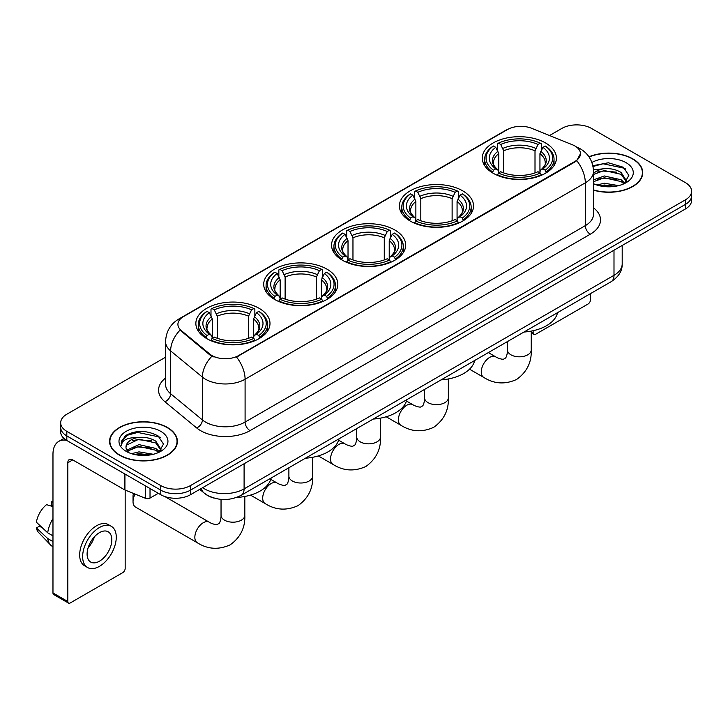 <?xml version="1.0" encoding="UTF-8"?>
<svg xmlns="http://www.w3.org/2000/svg" width="728" height="728" viewBox="0 0 728 728"><rect width="100%" height="100%" fill="white"/><g stroke="black" fill="none" stroke-linecap="round" stroke-linejoin="round"><path stroke-width="1.09" d="M259.132 308.326A37.064 21.403 0 0 0 218.746 303.685A37.064 21.403 0 0 0 195.859 323.459A37.064 21.403 0 0 0 206.716 338.593A37.064 21.403 0 0 0 247.111 343.234A37.064 21.403 0 0 0 269.988 323.459A37.064 21.403 0 0 0 259.132 308.326M462.68 190.818A37.064 21.403 0 0 0 422.286 186.177A37.064 21.403 0 0 0 399.399 205.942A37.064 21.403 0 0 0 410.255 221.075A37.064 21.403 0 0 0 450.65 225.716A37.064 21.403 0 0 0 473.537 205.942A37.064 21.403 0 0 0 462.68 190.818M394.831 229.984A37.064 21.403 0 0 0 354.436 225.343A37.064 21.403 0 0 0 331.559 245.118A37.064 21.403 0 0 0 342.415 260.251A37.064 21.403 0 0 0 382.801 264.883A37.064 21.403 0 0 0 405.687 245.118A37.064 21.403 0 0 0 394.831 229.984M326.981 269.16A37.064 21.403 0 0 0 286.586 264.519A37.064 21.403 0 0 0 263.709 284.284A37.064 21.403 0 0 0 274.565 299.417A37.064 21.403 0 0 0 314.96 304.058A37.064 21.403 0 0 0 337.838 284.284A37.064 21.403 0 0 0 326.981 269.16M545.554 142.961A37.064 21.403 0 0 0 505.168 138.32A37.064 21.403 0 0 0 482.282 158.094A37.064 21.403 0 0 0 493.138 173.228A37.064 21.403 0 0 0 533.533 177.869A37.064 21.403 0 0 0 556.41 158.094A37.064 21.403 0 0 0 545.554 142.961M574.929 145.991A18.883 10.902 0 0 0 572.408 144.772L531.695 128.31A18.883 10.902 0 0 0 507.507 129.529L183.447 316.625A18.883 10.902 0 0 0 177.914 324.333A18.883 10.902 0 0 0 181.336 330.585L209.846 354.09A18.883 10.902 0 0 0 238.666 355.546L574.929 161.407A18.883 10.902 0 0 0 580.462 153.699A18.883 10.902 0 0 0 574.929 145.991M214.068 498.089A20.985 12.112 180 0 1 205.596 494.121M593.511 190.163A33.916 19.583 0 0 0 642.724 172.682A33.916 19.583 0 0 0 632.787 158.841A33.916 19.583 0 0 0 588.97 156.802M167.449 427.5A33.916 19.583 0 0 0 130.485 423.25A33.916 19.583 0 0 0 109.555 441.341A33.916 19.583 0 0 0 119.483 455.191A33.916 19.583 0 0 0 156.447 459.441A33.916 19.583 0 0 0 177.386 441.341A33.916 19.583 0 0 0 167.449 427.5M109.901 443.106A33.916 19.583 0 0 0 109.782 443.625M580.462 153.699L576.758 160.642L574.929 161.971L236.536 357.066A24.479 14.132 60 0 1 245.09 379.243A27.973 16.152 180 0 1 205.533 379.243A27.973 16.152 180 0 1 202.393 377.086L170.625 350.896A27.973 16.152 180 0 1 165.565 341.632L165.565 384.457A27.973 16.152 0 0 0 170.625 393.721L202.393 419.92A27.973 16.152 0 0 0 205.533 422.076A27.973 16.152 0 0 0 245.09 422.076L585.312 225.644A27.973 16.152 0 0 0 593.511 214.223L593.511 171.399A27.973 16.152 180 0 1 585.312 182.819A24.479 14.132 -120 0 0 576.758 160.642M165.565 357.211L66.821 414.223A20.985 12.112 0 0 0 60.679 422.786L60.679 431.922A20.985 12.112 0 0 0 66.821 440.486L160.779 494.731L160.779 490.162A20.985 12.112 0 0 0 190.445 490.162L685.457 204.377A20.985 12.112 0 0 0 691.6 195.814A20.985 12.112 0 0 1 685.457 204.377L190.445 490.162A20.985 12.112 0 0 1 160.779 490.162L66.821 435.917L160.779 490.162L160.779 485.594A20.985 12.112 0 0 0 190.445 485.594L685.457 199.809A20.985 12.112 0 0 0 691.6 191.246A20.985 12.112 0 0 0 685.457 182.673L591.5 128.428A20.985 12.112 0 0 0 561.825 128.428L549.54 135.526M60.679 427.354A20.985 12.112 0 0 0 66.821 435.917A20.985 12.112 0 0 1 60.679 427.354M214.087 357.066L209.846 354.918L180.062 330.121A24.479 16.371 129.5 0 0 170.625 350.896L170.625 393.721A6.998 4.677 -50.5 0 1 164.901 401.747A34.971 20.184 180 0 1 165.565 378.05M60.679 422.786A20.985 12.112 0 0 0 66.821 431.349L160.779 485.594M177.159 443.625A33.916 19.583 0 0 0 177.041 443.106M642.496 174.966A33.916 19.583 0 0 0 642.378 174.447M160.779 494.731A20.985 12.112 0 0 0 190.445 494.731L685.457 208.945A20.985 12.112 0 0 0 691.6 200.382L691.6 191.246M593.511 189.935A33.57 19.383 0 0 0 642.378 172.682A33.57 19.383 0 0 0 632.541 158.977A33.57 19.383 0 0 0 589.098 156.993M596.869 185.021L604.276 183.21L618.654 185.622M599.772 185.822L604.276 185.021L615.642 186.259M593.511 179.88L604.276 175.958L621.166 179.78L624.77 183.21M593.511 181.691L604.276 177.768L621.166 181.591L623.832 183.838M593.466 169.833L603.303 168.814A17.481 10.092 0 0 0 593.511 173.51M603.303 168.814C610.019 168.113 615.97 169.351 621.166 172.527L626.289 180.58L626.162 181.918M593.511 174.447L604.276 170.516L621.166 174.338L626.235 181.49M593.511 183.356L594.257 184.048M593.511 183.72A24.479 14.132 0 0 0 626.116 182.673A24.479 14.132 0 0 0 626.116 162.69A24.479 14.132 0 0 0 591.9 162.462M624.124 183.711L628.828 175.43L623.459 167.294L608.326 162.772L592.874 165.711M593.038 166.494L603.039 163.764L624.569 168.295L625.616 169.023M597.624 172.017L603.039 171.016L616.88 172.181M597.624 179.27L603.039 178.26L616.88 179.434M600.236 185.922L603.039 185.513L615.378 186.295M531.24 331.75L533.142 332.86A3.494 2.02 120 0 0 533.87 334.452A3.494 2.02 120 0 0 535.617 334.279L588.033 304.022A3.494 2.02 120 0 0 590.508 299.736L590.508 293.621M533.142 332.86L533.142 330.712M119.729 455.046A33.57 19.383 0 0 0 156.32 459.25A33.57 19.383 0 0 0 177.041 441.341A33.57 19.383 0 0 0 167.203 427.636A33.57 19.383 0 0 0 130.621 423.441A33.57 19.383 0 0 0 109.901 441.341A33.57 19.383 0 0 0 119.729 455.046M131.531 453.681L138.948 451.87L153.317 454.281M134.434 454.481L138.948 453.681L150.305 454.918M126.818 450.132L138.948 444.617L155.828 448.439L159.432 451.87M127.418 451.123L138.948 446.428L155.828 450.25L158.495 452.498M158.786 452.37L163.491 444.089L158.122 435.954C146.619 430.011 135.645 429.948 125.207 435.754L121.176 443.134L121.558 445.5C121.785 440.185 127.254 437.51 137.974 437.473A17.481 10.092 0 0 0 125.989 447.056A17.481 10.092 0 0 0 126.836 450.159L128.92 452.707M137.974 437.473C144.681 436.773 150.632 438.01 155.828 441.186L160.952 449.24L160.833 450.577M125.989 447.256L126.581 445.108L138.948 439.175L155.828 442.997L160.897 450.15M160.779 431.349A24.479 14.132 0 0 0 126.162 431.349A24.479 14.132 0 0 0 126.162 451.342A24.479 14.132 0 0 0 160.779 451.333A24.479 14.132 0 0 0 160.779 431.349M121.176 443.297L121.94 440.313L127.709 435.144L137.701 432.423L159.232 436.955L160.278 437.683M132.296 440.677L137.701 439.676L151.542 440.84M132.296 447.929L137.701 446.919L151.542 448.093M134.898 454.581L137.701 454.172L150.041 454.954M492.474 172.836L493.466 170.179A33.288 19.219 0 0 1 493.466 146.01L495.759 147.329A30.075 17.363 0 0 0 495.759 168.86L498.016 170.143L498.744 172.845M498.744 171.744L498.744 153.663L495.759 147.329M497.415 150.196L497.415 143.716L498.416 143.152A33.288 19.219 0 0 1 540.285 143.152L537.992 144.472A30.075 17.363 0 0 0 500.7 144.472L503.694 150.805L503.694 172.918M535.007 172.918L535.007 150.805L537.992 144.472M523.969 332.032A38.466 22.204 0 0 0 557.53 312.658M497.415 174.756A34.689 20.029 0 0 0 541.277 174.756L540.285 173.037A33.288 19.219 0 0 1 498.416 173.037L497.415 175.348M541.277 175.348L541.277 174.756M493.466 146.01L492.474 146.574A34.689 20.029 0 0 0 484.657 159.241A34.689 20.029 0 0 0 492.474 171.899M540.285 143.152L541.277 143.716L541.277 150.196M498.416 173.037L500.7 171.717A30.075 17.363 0 0 0 537.992 171.717L540.285 173.037M495.759 168.86L493.466 170.179M500.7 144.472L498.416 143.152M498.016 151.224A26.9 15.534 0 0 0 498.016 170.143L498.143 170.234C494.321 166.53 492.765 164.028 493.475 162.708A25.871 14.942 0 0 1 498.744 153.663M546.227 171.899A34.689 20.029 0 0 0 554.035 159.241A34.689 20.029 0 0 0 546.227 146.574L545.226 146.01A33.288 19.219 0 0 1 545.226 170.179L546.227 172.836M545.226 170.179L542.942 168.86A30.075 17.363 0 0 0 542.942 147.329L545.226 146.01M542.942 147.329L539.949 153.663L539.949 171.744L540.677 170.143L542.942 168.86M539.949 153.663A25.871 14.942 0 0 1 545.226 162.708C545.927 164.037 544.371 166.539 540.558 170.234L540.677 170.143A26.9 15.534 0 0 0 540.677 151.224M539.949 172.845L539.949 171.744M409.591 220.684L410.583 218.036A33.288 19.219 0 0 1 410.583 193.857L412.876 195.177A30.075 17.363 0 0 0 412.876 216.707L415.133 218L415.87 220.693M415.87 219.592L415.87 201.519L412.876 195.177M414.541 198.043L414.541 191.573L415.533 191A33.288 19.219 0 0 1 457.402 191L455.118 192.328A30.075 17.363 0 0 0 417.817 192.328L420.811 198.662L420.811 220.766M452.124 220.766L452.124 198.662L455.118 192.328M441.095 379.88A38.466 22.204 0 0 0 474.656 360.506M414.541 222.604A34.689 20.029 0 0 0 458.394 222.604L457.402 220.884A33.288 19.219 0 0 1 415.533 220.884L414.541 223.196M458.394 223.196L458.394 222.604M410.583 193.857L409.591 194.431A34.689 20.029 0 0 0 401.783 207.089A34.689 20.029 0 0 0 409.591 219.747M457.402 191L458.394 191.573L458.394 198.043M415.533 220.884L417.817 219.565A30.075 17.363 0 0 0 455.118 219.565L457.402 220.884M412.876 216.707L410.583 218.036M417.817 192.328L415.533 191M415.133 199.072A26.9 15.534 0 0 0 415.133 218L415.26 218.082C411.438 214.387 409.882 211.875 410.592 210.556A25.871 14.942 0 0 1 415.87 201.519M463.345 219.747A34.689 20.029 0 0 0 471.153 207.089A34.689 20.029 0 0 0 463.345 194.431L462.353 193.857A33.288 19.219 0 0 1 462.353 218.036L463.345 220.684M462.353 218.036L460.06 216.707A30.075 17.363 0 0 0 460.06 195.177L462.353 193.857M460.06 195.177L457.066 201.519L457.066 219.592L457.803 218L460.06 216.707M457.066 201.519A25.871 14.942 0 0 1 462.344 210.556C463.044 211.884 461.488 214.396 457.675 218.082L457.803 218A26.9 15.534 0 0 0 457.803 199.072M457.066 220.693L457.066 219.592M341.741 259.851L342.742 257.202A33.288 19.219 0 0 1 342.742 233.033L345.026 234.352A30.075 17.363 0 0 0 345.026 255.883L347.292 257.166L348.02 259.869M348.02 258.768L348.02 240.686L345.026 234.352M346.692 237.219L346.692 230.74L347.684 230.175A33.288 19.219 0 0 1 389.553 230.175L387.269 231.495A30.075 17.363 0 0 0 349.977 231.495L352.962 237.829L352.962 259.941M384.275 259.941L384.275 237.829L387.269 231.495M373.246 419.055A38.466 22.204 0 0 0 406.806 399.672M346.692 261.771A34.689 20.029 0 0 0 390.554 261.771L389.553 260.06A33.288 19.219 0 0 1 347.684 260.06L346.692 262.371M390.554 262.371L390.554 261.771M342.742 233.033L341.741 233.597A34.689 20.029 0 0 0 333.934 246.255A34.689 20.029 0 0 0 341.741 258.922M389.553 230.175L390.554 230.74L390.554 237.219M347.684 260.06L349.977 258.74A30.075 17.363 0 0 0 387.269 258.74L389.553 260.06M345.026 255.883L342.742 257.202M349.977 231.495L347.684 230.175M347.292 238.247A26.9 15.534 0 0 0 347.292 257.166L347.42 257.248C343.598 253.553 342.033 251.051 342.742 249.722A25.871 14.942 0 0 1 348.02 240.686M395.495 258.922A34.689 20.029 0 0 0 403.312 246.255A34.689 20.029 0 0 0 395.495 233.597L394.503 233.033A33.288 19.219 0 0 1 394.503 257.202L395.495 259.851M394.503 257.202L392.21 255.883A30.075 17.363 0 0 0 392.21 234.352L394.503 233.033M392.21 234.352L389.225 240.686L389.225 258.768L389.953 257.166L392.21 255.883M389.225 240.686A25.871 14.942 0 0 1 394.494 249.722C395.204 251.051 393.648 253.562 389.826 257.248L389.953 257.166A26.9 15.534 0 0 0 389.953 238.247M389.225 259.869L389.225 258.768M273.901 299.026L274.893 296.378A33.288 19.219 0 0 1 274.893 272.199L277.177 273.519A30.075 17.363 0 0 0 277.177 295.049L279.443 296.341L280.171 299.035M280.171 297.934L280.171 279.861L277.177 273.519M278.842 276.385L278.842 269.915L279.834 269.342A33.288 19.219 0 0 1 321.712 269.342L319.419 270.67A30.075 17.363 0 0 0 282.127 270.67L285.121 277.004L285.121 299.108M316.434 299.108L316.434 277.004L319.419 270.67M305.396 458.221A38.466 22.204 0 0 0 338.957 438.848M278.842 300.946A34.689 20.029 0 0 0 322.704 300.946L321.712 299.226A33.288 19.219 0 0 1 279.834 299.226L278.842 301.538M322.704 301.538L322.704 300.946M274.893 272.199L273.901 272.773A34.689 20.029 0 0 0 266.084 285.431A34.689 20.029 0 0 0 273.901 298.089M321.712 269.342L322.704 269.915L322.704 276.385M279.834 299.226L282.127 297.907A30.075 17.363 0 0 0 319.419 297.907L321.712 299.226M277.177 295.049L274.893 296.378M282.127 270.67L279.834 269.342M279.443 277.414A26.9 15.534 0 0 0 279.443 296.341L279.57 296.423C275.748 292.729 274.192 290.217 274.902 288.898A25.871 14.942 0 0 1 280.171 279.861M327.646 298.089A34.689 20.029 0 0 0 335.462 285.431A34.689 20.029 0 0 0 327.646 272.773L326.654 272.199A33.288 19.219 0 0 1 326.654 296.378L327.646 299.026M326.654 296.378L324.37 295.049A30.075 17.363 0 0 0 324.37 273.519L326.654 272.199M324.37 273.519L321.376 279.861L321.376 297.934L322.104 296.341L324.37 295.049M321.376 279.861A25.871 14.942 0 0 1 326.654 288.898C327.354 290.226 325.798 292.738 321.976 296.423L322.104 296.341A26.9 15.534 0 0 0 322.104 277.414M321.376 299.035L321.376 297.934M135.08 494.085A11.885 6.861 120 0 0 133.033 501.619L133.033 495.905A4.896 2.83 -60 0 1 133.57 493.475M133.033 501.619A11.885 6.861 120 0 0 135.499 507.061L197.315 542.751A11.885 6.861 -60 0 1 195.486 533.224A11.885 6.861 -60 0 1 203.258 522.74A11.885 6.861 -60 0 1 209.2 522.158C209.864 522.75 214.423 524.815 217.044 524.588L219.219 523.323C220.73 521.175 221.221 516.188 221.039 515.324A11.885 6.861 180 0 0 224.524 520.174A11.885 6.861 180 0 0 241.332 520.174A11.885 6.861 180 0 0 244.817 515.324C245.327 527.627 240.449 537.464 230.184 544.826C218.673 550.031 207.717 549.34 197.315 542.751M206.051 338.192L207.043 335.544A33.288 19.219 0 0 1 207.043 311.375L209.336 312.694A30.075 17.363 0 0 0 209.336 334.225L211.593 335.508L212.321 338.211M212.321 337.11L212.321 319.028L209.336 312.694M210.993 315.561L210.993 309.082L211.994 308.517A33.288 19.219 0 0 1 253.863 308.517L251.57 309.837A30.075 17.363 0 0 0 214.278 309.837L217.272 316.17L217.272 338.283M248.585 338.283L248.585 316.17L251.57 309.837M236.5 497.461A38.466 22.204 0 0 0 271.107 478.023M210.993 340.122A34.689 20.029 0 0 0 254.855 340.122L253.863 338.402A33.288 19.219 0 0 1 211.994 338.402L210.993 340.713M254.855 340.713L254.855 340.122M207.043 311.375L206.051 311.939A34.689 20.029 0 0 0 198.244 324.597A34.689 20.029 0 0 0 206.051 337.264M253.863 308.517L254.855 309.082L254.855 315.561M211.994 338.402L214.278 337.082A30.075 17.363 0 0 0 251.57 337.082L253.863 338.402M209.336 334.225L207.043 335.544M214.278 309.837L211.994 308.517M211.593 316.589A26.9 15.534 0 0 0 211.593 335.508L211.721 335.59C207.899 331.895 206.343 329.393 207.052 328.064A25.871 14.942 0 0 1 212.321 319.028M259.805 337.264A34.689 20.029 0 0 0 267.613 324.597A34.689 20.029 0 0 0 259.805 311.939L258.804 311.375A33.288 19.219 0 0 1 258.804 335.544L259.805 338.192M258.804 335.544L256.52 334.225A30.075 17.363 0 0 0 256.52 312.694L258.804 311.375M256.52 312.694L253.526 319.028L253.526 337.11L254.263 335.508L256.52 334.225M253.526 319.028A25.871 14.942 0 0 1 258.804 328.064C259.505 329.393 257.949 331.904 254.136 335.59L254.263 335.508A26.9 15.534 0 0 0 254.263 316.589M253.526 338.211L253.526 337.11M150.023 488.524L150.023 498.089L158.304 493.311M66.585 440.349A27.973 16.152 -120 0 0 58.768 441.386A27.973 16.152 -120 0 0 52.971 454.19L52.971 592.947L67.813 601.519L67.813 462.762A6.998 4.04 60 0 1 69.26 459.559A6.998 4.04 60 0 1 72.755 459.905L124.461 489.753L124.461 473.764M67.813 601.519A3.494 2.02 120 0 0 68.532 603.112L53.699 594.548A3.494 2.02 -60 0 1 52.971 592.947M68.532 603.112A3.494 2.02 120 0 0 70.279 602.939L122.695 572.681A3.494 2.02 120 0 0 125.171 568.395L125.171 490.08M150.023 498.089A3.494 2.02 180 0 1 145.545 498.316L124.925 489.98A3.494 2.02 180 0 1 124.461 489.753M99.454 561.197A17.481 10.092 120 0 0 110.883 545.791A17.481 10.092 120 0 0 108.199 531.786A17.481 10.092 120 0 0 99.454 532.65A17.481 10.092 120 0 0 88.033 548.057A17.481 10.092 120 0 0 90.718 562.071A17.481 10.092 120 0 0 99.454 561.197M88.161 547.647A17.481 10.092 120 0 0 94.44 536.782M52.971 502.256L51.488 501.81L51.488 505.323L52.971 506.178M111.348 526.335L108.381 524.624A23.778 13.732 120 0 0 96.487 525.798A23.778 13.732 120 0 0 80.954 546.755A23.778 13.732 120 0 0 84.603 565.802L87.569 567.521A23.778 13.732 120 0 0 99.454 566.339A23.778 13.732 120 0 0 114.988 545.39A23.778 13.732 120 0 0 111.348 526.335A23.778 13.732 120 0 0 99.454 527.509A23.778 13.732 120 0 0 83.92 548.466A23.778 13.732 120 0 0 87.569 567.521M52.971 518.609A23.078 13.322 120 0 0 47.72 532.823L36.4 522.231A18.182 10.501 120 0 1 46.547 504.659L52.971 506.615M52.971 535.863L47.72 532.823M42.524 527.964L39.439 526.189L36.4 527.946L47.72 538.538L52.971 541.568M47.72 538.538A23.078 13.322 120 0 0 50.569 544.981A23.078 13.322 120 0 0 52.316 546.355L52.971 546.737M52.971 501.392A18.182 10.501 120 0 0 51.488 501.81M36.4 527.946A18.182 10.501 120 0 0 38.548 532.468L50.569 544.981M181.336 330.585L181.336 331.413M209.846 354.09L209.846 354.918M238.666 355.546L238.666 356.11M574.929 161.407L574.929 161.971M250.041 430.639A6.998 4.04 60 0 1 245.09 422.076L245.09 379.243L585.312 182.819L585.312 225.644A6.998 4.04 60 0 0 590.262 234.216L250.041 430.639A34.971 20.184 180 0 1 200.582 430.639A34.971 20.184 180 0 1 196.669 427.946L164.901 401.747M593.511 171.399C593.038 161.343 588.615 153.799 580.243 148.776L576.712 147.056A24.479 11.466 112 0 0 576.385 146.929M181.363 318.054A24.479 14.132 -120 0 0 178.833 319.01C170.461 324.033 166.039 331.568 165.565 341.632M178.833 319.01L505.45 130.43A24.479 14.132 60 0 1 507.307 129.648M211.93 356.219A24.479 16.371 129.5 0 0 202.393 377.086L202.393 419.92A6.998 4.677 -50.5 0 1 196.669 427.946M593.511 207.826A34.971 20.184 180 0 1 590.262 234.216M190.445 485.594L190.445 494.731M685.457 199.809L685.457 208.945M66.821 431.349L66.821 440.486M202.666 487.678A27.973 16.152 0 0 0 204.541 488.879A27.973 16.152 0 0 0 244.098 488.879L613.995 275.321A27.973 16.152 0 0 0 622.194 263.9C622.395 270.843 618.7 276.786 611.101 281.727L241.205 495.286A13.987 8.072 60 0 0 244.098 488.879L244.098 463.754M613.995 250.195L613.995 275.321A13.987 8.072 60 0 1 611.101 281.727M201.529 488.333A13.987 9.355 129.5 0 0 203.967 492.883L199.718 489.38M531.24 331.104L531.24 349.959A11.885 6.861 180 0 1 527.755 354.809A11.885 6.861 180 0 1 510.938 354.809A11.885 6.861 180 0 1 507.462 349.959C507.644 350.823 507.152 355.81 505.642 357.967L503.467 359.223C500.846 359.45 496.287 357.384 495.622 356.793L488.351 352.598M531.24 349.959C531.74 362.262 526.863 372.099 516.598 379.461C505.095 384.666 494.139 383.974 483.729 377.386A11.885 6.861 -60 0 1 481.909 367.858A11.885 6.861 -60 0 1 489.68 357.384A11.885 6.861 -60 0 1 495.622 356.793M535.007 150.805A25.871 14.942 0 0 0 503.694 150.805M535.735 148.366A26.9 15.534 0 0 0 502.957 148.366M448.357 378.951L448.357 397.806A11.885 6.861 180 0 1 444.872 402.657A11.885 6.861 180 0 1 428.064 402.657A11.885 6.861 180 0 1 424.579 397.806C424.761 398.68 424.269 403.658 422.759 405.815L420.584 407.07C417.963 407.298 413.404 405.232 412.74 404.641L406.452 401.01M448.357 397.806C448.867 410.11 443.989 419.947 433.724 427.309C422.213 432.523 411.256 431.822 400.855 425.234A11.885 6.861 -60 0 1 399.026 415.706A11.885 6.861 -60 0 1 406.797 405.232A11.885 6.861 -60 0 1 412.74 404.641M452.124 198.662A25.871 14.942 0 0 0 420.811 198.662M452.852 196.223A26.9 15.534 0 0 0 420.083 196.223M380.507 418.127L380.507 436.982A11.885 6.861 180 0 1 377.031 441.832A11.885 6.861 180 0 1 360.214 441.832A11.885 6.861 180 0 1 356.729 436.982C356.911 437.846 356.42 442.824 354.909 444.981L352.734 446.246C350.113 446.473 345.554 444.408 344.89 443.816L338.611 440.185M380.507 436.982C381.017 449.285 376.139 459.113 365.875 466.484C354.372 471.689 343.416 470.998 333.005 464.409A11.885 6.861 -60 0 1 331.185 454.882A11.885 6.861 -60 0 1 338.948 444.399A11.885 6.861 -60 0 1 344.89 443.816M384.275 237.829A25.871 14.942 0 0 0 352.962 237.829M385.012 235.39A26.9 15.534 0 0 0 352.234 235.39M312.667 457.302L312.667 476.148A11.885 6.861 180 0 1 309.182 480.999A11.885 6.861 180 0 1 292.365 480.999A11.885 6.861 180 0 1 288.889 476.148C289.061 477.022 288.57 482 287.069 484.156L284.894 485.412C282.273 485.64 277.714 483.574 277.05 482.983L270.761 479.352M312.667 476.148C313.167 488.452 308.29 498.289 298.025 505.651C286.523 510.865 275.566 510.164 265.156 503.576A11.885 6.861 -60 0 1 263.336 494.048A11.885 6.861 -60 0 1 271.107 483.574A11.885 6.861 -60 0 1 277.05 482.983M316.434 277.004A25.871 14.942 0 0 0 285.121 277.004M317.162 274.565A26.9 15.534 0 0 0 284.384 274.565M248.585 316.17A25.871 14.942 0 0 0 217.272 316.17M249.313 313.732A26.9 15.534 0 0 0 216.544 313.732M67.813 462.762L72.755 459.905M124.925 474.037L124.925 489.98M145.545 498.316L145.545 485.94M505.45 130.43L509.937 128.346M241.205 495.286C229.948 500.937 218.691 500.937 207.434 495.286L203.967 492.883M622.194 263.9L622.194 245.472M642.378 175.494L642.378 172.682M533.87 334.452L531.24 332.933M177.041 444.153L177.041 441.341M109.901 444.153L109.901 441.341M483.729 377.386L469.533 369.187M484.657 165.638L484.657 159.241M554.035 165.638L554.035 159.241M507.462 341.569L507.462 349.959M400.855 425.234L386.186 416.762M401.783 213.486L401.783 207.089M471.153 213.486L471.153 207.089M424.579 389.416L424.579 397.806M333.005 464.409L318.336 455.937M333.934 252.661L333.934 246.255M403.312 252.661L403.312 246.255M356.729 428.583L356.729 436.982M265.156 503.576L250.487 495.104M266.084 291.828L266.084 285.431M335.462 291.828L335.462 285.431M288.889 467.758L288.889 476.148M244.817 496.469L244.817 515.324M198.244 331.003L198.244 324.597M267.613 331.003L267.613 324.597M209.2 522.158L164.919 496.587M221.039 499.381L221.039 515.324M58.768 441.386L63.928 438.402"/></g></svg>
